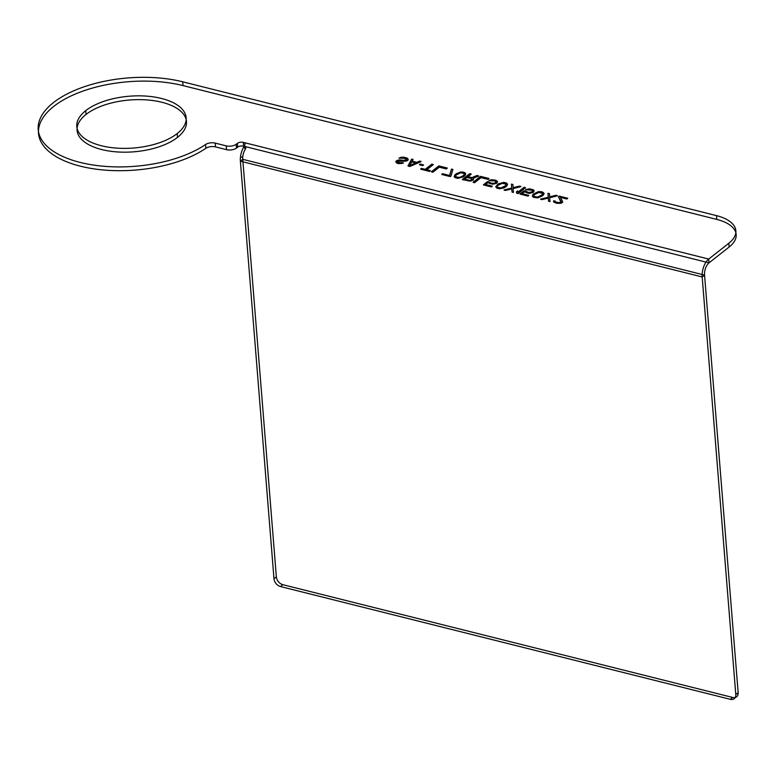 <?xml version="1.0" encoding="UTF-8"?>
<svg xmlns="http://www.w3.org/2000/svg" width="777" height="777" viewBox="0 0 777 777"><rect width="100%" height="100%" fill="white"/><g stroke="black" fill="none" stroke-linecap="round" stroke-linejoin="round"><path stroke-width="1.17" d="M85.732 110.655A54.866 25.991 -4.6 0 1 180.371 107.372A54.866 25.991 -4.6 0 1 128.292 148.32A54.866 25.991 -4.6 0 1 85.732 110.655L86.043 114.442A54.866 25.991 -4.6 0 1 180.682 111.16A54.866 25.991 -4.6 0 1 128.594 152.117A54.866 25.991 -4.6 0 1 86.043 114.442M236.169 144.279A7.197 3.409 -4.6 0 1 226.224 145.872L226.534 149.66A7.197 3.409 175.4 0 0 236.47 148.067L236.169 144.279L237.354 143.347A4.322 2.049 -4.6 0 1 243.318 142.385L708.711 259.062L709.022 262.859L243.619 146.173L243.318 142.385C245.279 142.89 245.522 144.279 244.056 146.552L245.26 149.31C246.27 147.873 245.717 146.834 243.619 146.173A4.322 2.049 -4.6 0 0 237.655 147.135L237.354 143.347M226.224 145.872L215.219 143.114A7.197 3.409 175.4 0 0 205.575 144.493A93.541 44.308 -4.6 0 1 76.544 161.451A93.541 44.308 -4.6 0 1 54.74 101.612A93.541 44.308 -4.6 0 1 182.731 81.808L716.501 215.627A43.172 20.455 -4.6 0 1 728.826 243.25L708.711 259.062A13.675 6.993 104.1 0 0 702.185 276.962L704.554 275.097L242.754 159.324A9.353 4.788 104.1 0 1 242.783 156.75A9.353 4.788 104.1 0 1 245.26 149.31M402.01 162.558L403.418 162.908L401.379 163.539L397.474 163.209L395.765 161.645L396.785 160.596L399.213 159.897L405.079 160.392L406.497 159.275L403.457 158.022L399.067 158.071L401.427 157.187L404.399 157.284L407.284 158.168L408.216 159.382L407.265 160.606L404.603 161.247L398.038 161.072L397.484 161.742L398.416 162.471L403.428 163.073L398.659 163.675L396.707 163.024L395.775 161.81L397.659 160.324L404.079 160.625L406.507 159.926L406.118 159.023L403.467 158.187L399.087 158.236L403.078 157.275L407.925 158.819L408.071 160.159L406.186 161.16L398.047 161.237L397.494 161.917L398.426 162.636L402.03 162.723M409.887 166.327L408.012 165.851L411.664 159.1L413.063 159.45L412.111 161.169L416.802 162.344L419.629 161.101L421.027 161.451L409.906 166.492L408.032 166.025L411.674 159.266L413.082 159.625L412.131 161.344L416.812 162.519L419.638 161.266L421.047 161.616L409.906 166.492M409.576 165.598L415.938 162.781L411.723 161.723L409.596 165.763L415.948 162.947L411.732 161.898L409.596 165.763M423.514 164.85L422.727 165.462L419.444 164.646L420.231 164.025L423.523 165.015L422.737 165.627L419.454 164.811L420.24 164.19L423.523 165.015M429.564 171.261L420.668 169.027L421.455 168.405L425.204 169.347L431.808 164.151L433.216 164.501L426.602 169.697L430.351 170.639L429.584 171.426L420.678 169.192L421.464 168.58L425.213 169.512L431.818 164.316L433.226 164.675L426.622 169.872L430.371 170.804L429.584 171.426M432.847 172.076L431.439 171.727L438.84 165.919L447.27 168.026L446.328 168.774L439.296 167.006L432.857 172.251L431.458 171.892L438.85 166.084L447.28 168.201L446.338 168.939L439.306 167.181L432.857 172.251M452.894 169.435L450.971 175.806L450.184 176.428L441.754 174.31L442.54 173.698L449.562 175.456L451.486 169.085L452.894 169.435L450.981 175.981L450.194 176.593L441.763 174.485L442.55 173.863L449.582 175.621L451.495 169.25L452.904 169.609M460.46 171.989L463.665 172.144L465.617 173.281L465.452 174.874L463.48 176.661L457.838 178.186L454.331 176.816L455.05 174.543L460.46 171.989L463.684 172.309L465.627 173.446L465.462 175.039L463.49 176.826L457.847 178.351L455.04 177.642L454.108 176.437L456.478 173.601L460.479 172.154M473.562 178.7L472.766 180.293L469.318 181.06L462.364 179.477L469.764 173.669L471.163 174.019L467.861 176.622L471.843 177.612L477.02 175.485L478.661 175.903L472.931 178.215L473.407 179.963L470.736 181.09L462.383 179.652L469.774 173.834L471.183 174.184L467.871 176.787L471.862 177.787L477.039 175.66L478.671 176.068L472.95 178.38L473.572 178.865M474.553 182.537L473.144 182.187L480.536 176.369L488.966 178.487L488.024 179.225L481.002 177.467L474.562 182.702L473.154 182.352L480.545 176.534L488.986 178.652L488.043 179.39L481.012 177.632L474.562 182.702M493.939 183.323L495.901 182.508L496.144 181.585L493.57 180.449L488.956 180.439L491.385 179.74L495.765 180.186L497.552 181.944L496.6 183.168L494.017 183.994L489.636 183.547L487.927 182.459L485.411 184.44L492.2 186.15L491.414 186.762L483.449 184.771L487.538 181.556L491.831 183.275L494.9 183.236L496.153 182.245L494.988 180.973L488.966 180.604L493.045 179.837L495.775 180.351L497.494 181.439L496.62 183.343L492.385 184.236L487.937 182.634L485.421 184.605L492.22 186.315L491.433 186.936L483.459 184.936L487.558 181.721L490.442 183.09L493.958 183.489M503.807 182.362L506.614 183.071L507.546 184.285L506.594 186.004L504.156 187.675L499.543 188.636L496.726 187.937L495.794 186.723L498.164 183.887L503.807 182.362L506.633 183.236L507.566 184.45L506.614 186.169L504.176 187.84L499.553 188.801L496.736 188.102L495.813 186.888L498.174 184.052L503.817 182.537M513.16 187.645L519.424 186.121L520.833 186.47L513.073 188.442L513.442 192.288L512.033 191.929L511.742 188.762L505.468 190.287L504.069 189.938L511.664 188.092L511.46 184.12L512.869 184.479L513.17 187.811L519.444 186.286L520.843 186.635L513.082 188.607L513.451 192.453L512.043 192.104L511.752 188.928L505.487 190.452L504.079 190.103L511.684 188.257L511.47 184.285L512.878 184.644L513.17 187.811M456.371 174.718L455.662 175.515L456.05 176.923L459.411 177.438L462.47 176.243L464.277 174.572L464.287 173.601L460.538 172.659L456.371 174.718L455.681 175.689L456.06 177.088L459.421 177.603L463.578 175.544L464.287 174.747L463.908 173.339L460.547 172.824L456.39 174.883M471.367 178.477L466.919 177.36L464.559 179.215L469.871 180.381L471.833 179.574L471.367 178.477L466.928 177.525L464.568 179.38L469.881 180.555L471.843 179.74L471.386 178.642M525.514 187.645L518.123 193.463L516.715 193.104L516.414 191.89L517.676 190.899L517.977 192.123L524.116 187.296L525.514 187.645L518.133 193.628L516.734 193.279L516.423 192.055L517.686 191.064L517.987 192.288L524.125 187.461L525.534 187.811M525.728 191.123L528.379 192.443L532.138 191.919L532.692 190.754L531.526 189.967L525.505 189.598L529.574 188.83L533.323 189.763L534.1 191.103L533.148 192.337L530.565 193.152L527.593 193.065L524.475 191.628L521.959 193.609L528.748 195.309L527.962 195.93L519.998 193.929L524.087 190.715L528.389 192.609L531.449 192.395L532.701 191.404L531.536 190.132L525.514 189.773L529.593 188.996L532.323 189.52L534.042 190.598L533.168 192.502L528.933 193.395L524.485 191.793L521.969 193.774L528.758 195.474L527.971 196.095L520.007 194.095L524.106 190.88L525.738 191.288M498.076 185.169L497.367 185.975L497.746 187.374L501.107 187.888L505.273 185.829L505.982 185.033L505.594 183.634L502.233 183.119L498.076 185.169L497.377 186.14L497.766 187.539L501.126 188.053L504.186 186.868L505.992 185.198L506.002 184.227L502.253 183.285L498.086 185.344M533.294 194.163L538.714 191.608L541.919 191.754L544.094 193.444L541.724 196.28L537.733 197.727L533.275 197.096L532.342 195.882L533.294 194.163L537.548 191.968L540.365 191.696L543.181 192.405L544.104 193.609L543.162 195.328L537.742 197.892L533.284 197.261L532.362 196.047L533.304 194.328M534.625 194.337L533.916 195.134L534.294 196.532L537.655 197.047L541.812 194.998L542.521 194.192L542.142 192.793L538.782 192.278L534.625 194.337L533.925 195.299L534.304 196.707L537.665 197.222L541.831 195.163L542.55 193.386L538.801 192.443L534.634 194.503M555.973 195.28L557.381 195.639L549.621 197.601L549.98 201.447L548.581 201.097L548.29 197.921L542.016 199.456L540.617 199.097L548.212 197.251L548.008 193.288L549.417 193.638L549.708 196.814L555.973 195.28L557.391 195.804L549.63 197.776L549.999 201.612L548.591 201.262L548.3 198.086L542.035 199.621L540.627 199.262L548.232 197.416L548.018 193.454L549.426 193.803L549.718 196.979L555.982 195.445M558.469 196.727L559.255 196.105L567.686 198.222L566.899 198.834L560.343 197.193L562.733 201.874L561.159 203.108L556.779 203.147L554.36 202.379L553.428 201.165L554.992 200.913L555.38 201.826L558.663 202.642L560.936 202.069L558.478 196.892L559.265 196.27L567.696 198.388L566.909 199.009L560.353 197.358L562.742 202.039L561.169 203.273L556.788 203.321L553.748 202.069L553.836 200.787L555.011 201.078L555.39 201.991L558.673 202.816L560.635 202.486L561.111 201.631L558.478 196.892M177.195 133.576L177.506 137.374M236.47 148.067L237.655 147.135M226.534 149.66L215.52 146.902L215.219 143.114M182.731 81.808L183.042 85.596L716.812 219.415A43.172 20.455 -4.6 0 1 729.137 247.037L709.022 262.859A9.353 4.788 104.1 0 0 704.554 275.097L738.15 692.637L735.78 694.502A7.197 5.157 -128.2 0 1 730.293 699.319L280.487 586.548A7.197 5.157 -128.2 0 1 273.98 578.729L240.384 161.179L242.754 159.324L276.35 576.864L273.98 578.729M205.575 144.493L205.876 148.281A93.541 44.308 -4.6 0 1 76.855 165.239A93.541 44.308 -4.6 0 1 55.05 105.4A93.541 44.308 -4.6 0 1 183.042 85.596M716.501 215.627L716.812 219.415M728.826 243.25L729.137 247.037M735.78 694.502L702.185 276.962L240.384 161.179A13.675 6.993 104.1 0 1 240.433 157.42L242.783 156.75M730.293 699.319L732.662 697.455L282.857 584.683L280.487 586.548M205.876 148.281A7.197 3.409 -4.6 0 1 215.52 146.902M240.433 157.42A13.675 6.993 104.1 0 1 244.056 146.552M276.35 576.864A7.197 5.157 51.8 0 0 282.857 584.683M732.662 697.455A7.197 5.157 51.8 0 0 738.15 692.637"/></g></svg>

